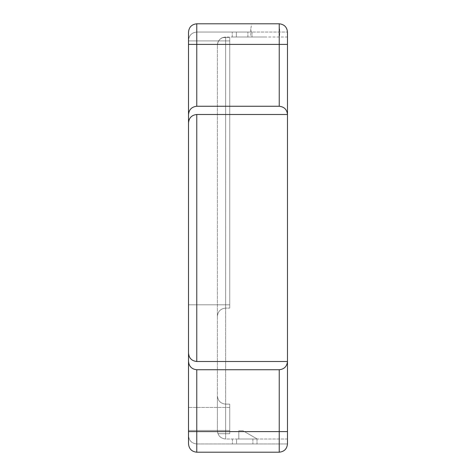 <?xml version="1.0" encoding="UTF-8"?>
<svg xmlns="http://www.w3.org/2000/svg" width="476" height="476" viewBox="0 0 476 476"><rect width="100%" height="100%" fill="white"/><g stroke="black" fill="none" stroke-linecap="round" stroke-linejoin="round"><path stroke-width="0.36" stroke-dasharray="2.38 1.78" d="M225.63 404.124C220.656 403.6 217.907 400.851 217.383 395.877L217.383 430.762L217.383 395.877L217.383 430.762L217.937 433.725L225.63 433.725L217.937 433.725L217.383 430.762L217.383 45.238L217.383 395.877C217.907 400.851 220.656 403.6 225.63 404.124C220.656 403.6 217.907 400.851 217.383 395.877C217.907 400.851 220.656 403.6 225.63 404.124L225.63 433.725L217.937 433.725L217.383 430.762L217.937 433.725L225.63 433.725L225.63 404.124L225.63 433.725L225.63 404.124L229.753 404.124L225.63 404.124L229.753 404.124L229.753 433.725L225.63 433.725L229.753 433.725L229.753 404.124L225.63 404.124M279.233 452.2L279.233 369.739C284.208 369.209 286.957 366.46 287.48 361.492L287.48 114.508C286.957 109.539 284.208 106.791 279.233 106.261L279.233 23.8C284.208 24.324 286.957 27.072 287.48 32.047C286.957 27.072 284.208 24.324 279.233 23.8C284.208 24.324 286.957 27.072 287.48 32.047L287.48 44.417L287.48 36.997L225.63 36.997L225.63 439.003C220.656 438.479 217.907 435.73 217.383 430.762C217.907 435.73 220.656 438.479 225.63 439.003L287.48 439.003L287.48 431.583L287.48 439.003L225.63 439.003L225.63 36.997C220.656 37.521 217.907 40.27 217.383 45.238C217.562 41.674 219.263 39.133 222.494 37.61L225.63 37.61L222.494 37.61C219.263 39.133 217.562 41.674 217.383 45.238C217.907 40.27 220.656 37.521 225.63 36.997L287.48 36.997L287.48 443.953C286.957 448.927 284.208 451.676 279.233 452.2L196.766 452.2C191.792 451.676 189.043 448.927 188.52 443.953L188.52 361.492C189.043 366.46 191.792 369.209 196.766 369.739L196.766 452.2L279.233 452.2C284.208 451.676 286.957 448.927 287.48 443.953L196.766 443.953C191.792 443.43 189.043 440.681 188.52 435.707C189.043 440.681 191.792 443.43 196.766 443.953L287.48 443.953C286.957 448.927 284.208 451.676 279.233 452.2L196.766 452.2C191.792 451.676 189.043 448.927 188.52 443.953L188.52 435.707M225.63 308.097C220.656 308.621 217.907 311.369 217.383 316.344C217.907 311.369 220.656 308.621 225.63 308.097C220.656 308.621 217.907 311.369 217.383 316.338C217.907 311.369 220.656 308.621 225.63 308.091L225.63 37.61L222.5 37.61C219.263 39.133 217.562 41.674 217.383 45.238C217.562 41.674 219.263 39.133 222.5 37.61L225.63 37.61L225.63 308.097L225.63 37.61L225.63 308.091L229.753 308.097L225.63 308.097L229.753 308.091L229.753 37.61L225.63 37.61L229.753 37.61L229.753 308.097L225.63 308.091M238.827 439.003L257.23 439.003L238.827 439.003L257.23 439.003L238.827 439.003L238.827 430.762L242.95 430.762L257.23 439.003L242.95 430.762L257.23 439.003L242.95 430.762L238.827 430.762L238.827 439.003L238.827 430.762L242.95 430.762L238.827 430.762L238.827 439.003M236.554 439.003L252.887 439.003L236.554 439.003L236.554 443.953L232.431 443.953L252.887 443.953L236.554 443.953L236.554 439.003M257.01 439.003L252.887 439.003L257.01 439.003L257.01 443.953L252.887 443.953L257.01 443.953L257.01 439.003M229.753 433.725L225.63 433.725L229.753 433.725L229.753 404.124L229.753 433.725M279.311 32.047L279.644 28.953L278.692 23.8L251.733 23.8L250.781 28.953L251.12 32.047L287.48 32.047L196.766 32.047C191.792 32.57 189.043 35.319 188.52 40.293L188.52 32.047C189.043 27.072 191.792 24.324 196.766 23.8C191.792 24.324 189.043 27.072 188.52 32.047C189.043 27.072 191.792 24.324 196.766 23.8L196.766 106.261C191.792 106.791 189.043 109.539 188.52 114.508L188.52 32.047M188.52 304.795L229.753 304.795L188.52 304.795L229.753 304.795L229.753 40.912L229.753 304.795L229.753 40.912L229.753 304.795L188.52 304.795L188.52 114.508M188.52 361.492L188.52 353.246C189.043 358.214 191.792 360.963 196.766 361.492L287.48 361.492L287.48 114.508L196.766 114.508C191.792 115.037 189.043 117.786 188.52 122.754M188.52 430.429L188.52 407.42L188.52 430.429L188.52 407.42L188.52 430.429L229.753 430.429L229.753 407.42L229.753 430.429L229.753 407.42L229.753 430.429L188.52 430.429M188.52 40.912L188.52 44.417L188.52 40.912L229.753 40.912L188.52 40.912M279.233 106.261L196.766 106.261M279.233 23.8L278.692 23.8M188.52 40.293C189.043 35.319 191.792 32.57 196.766 32.047L251.12 32.047M265.215 36.997L250.781 36.997L265.215 36.997M251.733 23.8L196.766 23.8M236.352 32.047L247.895 32.047L236.352 32.047L236.352 36.997L232.228 36.997L247.895 36.997L236.352 36.997L236.352 32.047M252.018 32.047L247.895 32.047L252.018 32.047L252.018 36.997L247.895 36.997L252.018 36.997L252.018 32.047M232.228 36.997L232.228 32.047L232.228 36.997M279.233 369.739L196.766 369.739M229.753 37.61L225.63 37.61L229.753 37.61L229.753 308.091L229.753 37.61M232.431 439.003L232.431 443.953L232.431 439.003M229.753 407.42L188.52 407.42L229.753 407.42M188.52 431.583L287.48 431.583M188.52 44.417L287.48 44.417M196.766 114.508L196.766 361.492M247.895 36.997L247.895 32.047L247.895 36.997M252.887 439.003L252.887 443.953L252.887 439.003M279.644 28.953L279.644 36.997M250.781 28.953L250.781 36.997"/><path stroke-width="0.71" d="M279.233 23.8L279.233 106.261C284.208 106.791 286.957 109.539 287.48 114.508L287.48 32.047C286.957 27.072 284.208 24.324 279.233 23.8L196.766 23.8C191.792 24.324 189.043 27.072 188.52 32.047L188.52 443.953C189.043 448.927 191.792 451.676 196.766 452.2C191.792 451.676 189.043 448.927 188.52 443.953L188.52 435.707M188.52 122.754C189.043 117.786 191.792 115.037 196.766 114.508L287.48 114.508L287.48 361.492C286.957 366.46 284.208 369.209 279.233 369.739L196.766 369.739C191.792 369.209 189.043 366.46 188.52 361.492M188.52 32.047L188.52 40.293M279.233 369.739L279.233 452.2C284.208 451.676 286.957 448.927 287.48 443.953L287.48 361.492L196.766 361.492C191.792 360.963 189.043 358.214 188.52 353.246L188.52 304.795M188.52 114.508C189.043 109.539 191.792 106.791 196.766 106.261L196.766 23.8M279.233 452.2L196.766 452.2L196.766 369.739M279.233 106.261L196.766 106.261M188.52 44.417L287.48 44.417M188.52 431.583L287.48 431.583M196.766 361.492L196.766 114.508"/></g></svg>
